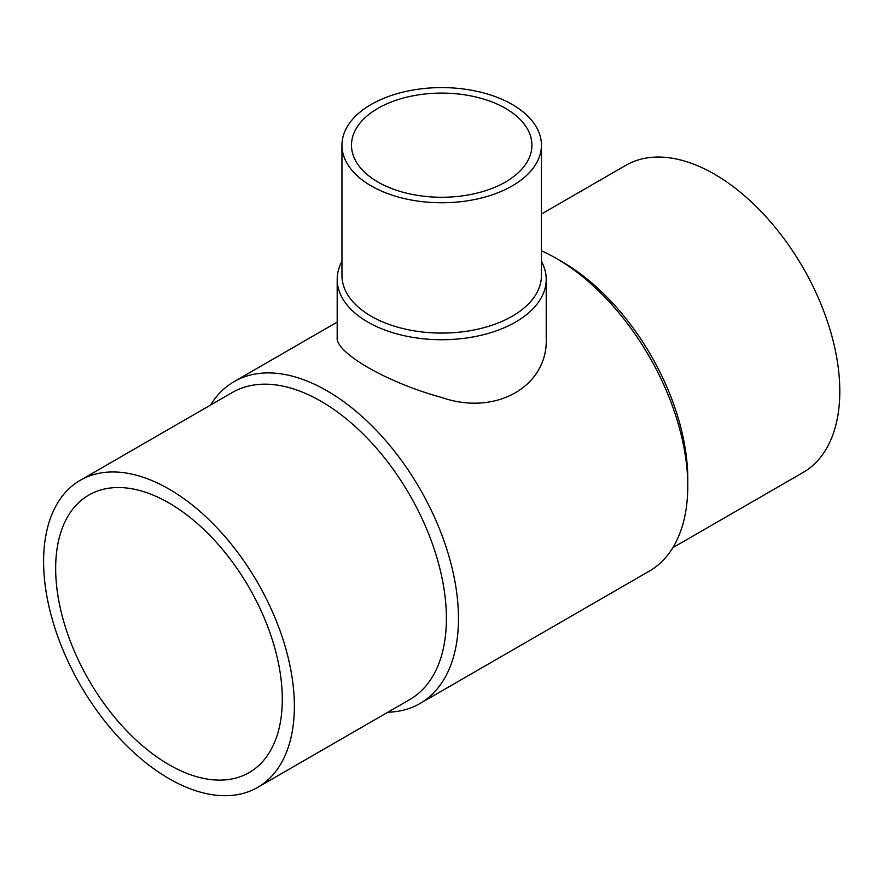 <?xml version="1.0" encoding="UTF-8"?>
<svg xmlns="http://www.w3.org/2000/svg" width="884" height="884" viewBox="0 0 884 884"><rect width="100%" height="100%" fill="white"/><g stroke="black" fill="none" stroke-linecap="round" stroke-linejoin="round"><path stroke-width="1.33" d="M337.191 279.377L337.191 337.136C334.649 352.396 387.093 382.706 441.691 397.469C495.957 416.474 548.798 386.065 546.213 337.136L546.213 279.377A104.511 60.333 180 0 1 441.702 339.721A104.511 60.333 180 0 1 337.191 279.377A104.511 60.333 180 0 1 341.953 261.366M541.439 261.366A104.511 60.333 180 0 1 546.213 279.377M541.439 145.186L541.439 275.488A99.748 57.582 180 0 1 441.702 333.08A99.748 57.582 180 0 1 341.953 275.488L341.953 145.186A99.748 57.582 180 0 1 403.524 91.98A99.748 57.582 180 0 1 512.223 104.467A99.748 57.582 180 0 1 541.439 145.186A99.748 57.582 180 0 1 441.702 202.767A99.748 57.582 180 0 1 341.953 145.186M505.493 108.356A90.212 52.079 180 0 1 531.914 145.186A90.212 52.079 180 0 1 441.702 197.265A90.212 52.079 180 0 1 351.489 145.186A90.212 52.079 180 0 1 407.17 97.063A90.212 52.079 180 0 1 505.493 108.356M168.988 502.985A160.258 92.522 60 0 1 273.675 644.204A160.258 92.522 60 0 1 249.111 772.616A160.258 92.522 60 0 1 88.853 680.094A160.258 92.522 60 0 1 88.853 495.04A160.258 92.522 60 0 1 168.988 502.985M168.988 778.616A177.319 102.378 -120 0 0 257.642 787.401A177.319 102.378 -120 0 0 257.642 582.644A177.319 102.378 -120 0 0 80.322 480.266A177.319 102.378 -120 0 0 53.139 622.358A177.319 102.378 -120 0 0 168.988 778.616M257.642 787.401L409.679 699.62A177.319 102.378 -120 0 0 409.679 494.863A177.319 102.378 -120 0 0 232.348 392.485L80.322 480.266M387.877 712.206A185.861 107.307 -120 0 0 419.977 703.531A185.861 107.307 -120 0 0 419.977 488.918A185.861 107.307 -120 0 0 234.116 381.612A185.861 107.307 -120 0 0 210.547 405.071M419.977 703.531L649.276 571.141A185.861 107.307 -120 0 0 687.774 486.056A185.861 107.307 -120 0 0 556.345 258.437A185.861 107.307 -120 0 0 541.439 250.802M687.774 486.056L687.774 479.095A177.319 102.378 -120 0 0 562.39 261.918L556.345 258.437M672.846 547.682L803.07 472.498A177.319 102.378 -120 0 0 803.081 267.742A177.319 102.378 -120 0 0 625.75 165.363L541.439 214.038M234.116 381.612L337.191 322.108"/></g></svg>
